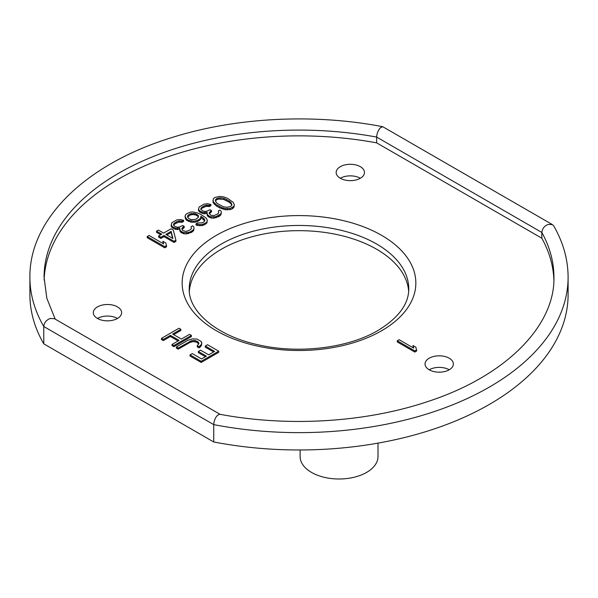 <?xml version="1.0" encoding="UTF-8"?>
<svg xmlns="http://www.w3.org/2000/svg" width="598" height="598" viewBox="0 0 598 598"><rect width="100%" height="100%" fill="white"/><g stroke="black" fill="none" stroke-linecap="round" stroke-linejoin="round"><path stroke-width="0.9" d="M206.751 218.958L205.51 217.523L200.599 214.331L197.676 213L192.773 211.961L190.097 212.208L186.621 213.785L185.44 214.899L185.014 216.439L186.815 219.272L188.676 220.348L193.214 221.178L195.882 220.924L199.358 219.346L200.539 218.24L200.913 216.304L203.582 218.203L204.89 220.034L204.142 221.753L202.281 222.83L197.564 222.972L196.009 223.869L199.867 224.654L202.535 224.407L205.697 223.009L206.878 221.895L207.312 220.356L206.751 218.958M196.009 223.869L196.009 225.02L197.437 225.491L202.535 225.566L206.878 223.054L207.312 220.356M206.878 223.054L206.878 221.895M205.697 224.168L205.697 223.009M553.883 280.118A254.935 147.183 0 0 0 541.825 238.213L376.65 142.855A254.935 147.183 0 0 0 44.117 280.111M429.192 369.781A14.165 8.178 180 0 1 425.043 363.995A14.165 8.178 180 0 1 433.789 356.445A14.165 8.178 180 0 1 449.225 358.217A14.165 8.178 180 0 1 453.374 363.995A14.165 8.178 180 0 1 444.628 371.552A14.165 8.178 180 0 1 429.192 369.781A14.165 8.178 180 0 1 449.225 369.781M340.307 178.249A14.165 8.178 180 0 1 336.158 172.471A14.165 8.178 180 0 1 344.897 164.913A14.165 8.178 180 0 1 360.332 166.685A14.165 8.178 180 0 1 364.481 172.471A14.165 8.178 180 0 1 355.743 180.028A14.165 8.178 180 0 1 340.307 178.249A14.165 8.178 180 0 1 360.332 178.249M97.459 318.457A14.165 8.178 180 0 1 93.31 312.679A14.165 8.178 180 0 1 102.049 305.122A14.165 8.178 180 0 1 117.485 306.894A14.165 8.178 180 0 1 121.633 312.679A14.165 8.178 180 0 1 112.895 320.229A14.165 8.178 180 0 1 97.459 318.457A14.165 8.178 180 0 1 117.485 318.457M205.413 356.714L198.342 352.633L198.342 351.475L206.415 356.131L201.563 358.935L192.25 353.553L190.014 354.846L190.014 356.004L201.19 362.455L218.711 352.334L218.711 351.183L207.543 344.732L205.301 346.018L205.301 347.176L213.613 351.975M197.228 345.666L197.228 346.825L199.089 347.894L200.644 346.638L201.765 343.843L201.272 341.54L196.929 339.029L192.205 338.887L187.922 340.292L176.358 346.967L178.219 348.036L191.584 340.681L195 340.501L197.856 341.72L198.91 343.618L197.228 345.666L199.089 346.743L201.519 344.269L201.765 342.684M176.358 346.967L176.358 348.118L178.219 349.195L189.783 342.519L193.326 341.555L196.615 342.161L198.753 343.94M173.652 334.633L180.85 330.477L180.85 329.319L178.989 328.242L161.46 338.363L163.321 339.44L170.408 335.351L179.101 340.367L172.015 344.455L173.876 345.532L191.405 335.411L189.544 334.334L181.336 339.073L172.65 334.058L180.85 329.319M161.46 338.363L161.46 339.522L163.321 340.591L170.408 336.502L178.099 340.942M172.015 344.455L172.015 345.614L173.876 346.683L191.405 336.569L191.405 335.411M397.289 340.785L397.289 341.944L414.81 352.065L416.671 350.989L415.924 347.251L412.941 345.524L413.689 348.111L399.15 339.709L397.289 340.785L414.81 350.906L416.671 349.83M412.941 345.524L413.293 347.879M212.94 200.315L213.127 202.655L216.364 205.951L219.72 207.887L225.439 209.756L230.155 209.614L232.39 208.754L233.878 207.461L234.311 204.763L233.257 202.363L227.539 198.342L223.929 196.981L219.772 196.368L214.861 197.482L213.374 198.768L213.127 201.496L216.364 204.793L221.895 207.633L225.439 208.597L230.155 208.455L233.878 206.31L234.311 204.763M198.416 209.128L199.725 210.959L203.021 212.499L207.058 212.32L207.431 214.689L209.36 216.162L211.161 216.842L215.878 216.7L220.841 213.837L221.342 212.686L221.088 211.109L219.907 210.07L218.36 210.967L218.674 212.933L217.493 214.047L214.323 215.444L212.649 215.549L210.907 215.265L209.293 213.613L209.165 212.828L211.528 210.601L210.033 209.741L206.557 211.318L204.882 211.423L202.767 210.922L200.838 209.45L200.965 208.089L204.008 205.906L206.923 205.077L209.345 205.406L210.9 204.509L207.73 203.754L204.068 204.142L199.097 207.013L198.416 210.287L199.725 212.111L203.021 213.658L206.945 213.501M206.93 213.688L207.431 215.848L208.612 216.887L211.161 218.001L213.89 218.143L219.047 216.461L220.841 214.988L221.342 212.686M218.36 210.967L218.696 212.806M209.367 213.718L211.528 211.759L211.528 210.601M200.861 209.479L202.139 208.134L205.929 206.377L209.345 206.557L210.9 205.66L210.9 204.509M185.014 216.439L185.574 218.995L186.815 220.43L191.166 222.224L195.882 222.082L197.811 221.402L200.539 219.391L200.913 217.455L204.733 220.864M171.11 224.893L172.411 226.724L175.707 228.272L179.744 228.092L180.118 230.454L182.046 231.927L183.848 232.607L188.564 232.473L191.113 231.433L193.535 229.602L194.029 228.451L193.782 226.874L192.601 225.835L191.046 226.732L191.36 228.705L190.179 229.819L187.017 231.217L185.335 231.321L182.853 230.604L181.979 229.385L181.859 228.593L182.973 227.091L184.214 226.373L182.719 225.513L179.243 227.083L177.569 227.195L175.453 226.694L173.532 225.222L173.652 223.854L176.694 221.671L179.609 220.849L182.031 221.17L183.586 220.273L180.417 219.518L176.754 219.915L171.79 222.777L171.11 226.051L172.411 227.883L175.707 229.423L179.639 229.266M179.624 229.453L180.118 231.613L181.299 232.652L183.848 233.766L186.583 233.908L191.734 232.226L193.535 230.761L194.029 228.451M191.046 226.732L191.382 228.571M182.054 229.483L184.214 227.524L184.214 226.373M173.547 225.252L174.833 223.906L178.615 222.15L182.031 222.329L183.586 221.432L183.586 220.273M156.519 231.164L161.737 234.177L158.634 235.971L160.869 237.264L163.979 235.47L174.04 241.286L175.909 240.209L173.285 230.095L171.05 228.802L163.598 233.108L158.38 230.088L156.519 231.164L156.519 232.323L160.735 234.76M158.634 235.971L158.634 237.129L160.869 238.423L163.979 236.629L174.04 242.444L175.909 241.368L175.909 240.209M147.205 236.539L147.205 237.698L164.734 247.819L166.595 246.742L165.848 243.005L162.865 241.278L163.613 243.864L149.066 235.47L147.205 236.539L164.734 246.66L166.595 245.584M162.865 241.278L163.209 243.633M215.527 200.958L216.73 199.71L218.651 199.029L223.809 199.5L228.967 202.117L230.895 203.589L231.732 205.278M187.593 217.081L190.351 214.944L193.333 214.518L196.495 215.265L198.446 216.895M166.842 234.977L171.11 232.51L172.583 238.288M376.65 142.855L376.65 137.077C376.86 133.391 378.123 130.267 380.455 127.703L382.735 126.709C313.771 113.328 235.657 117.343 171.776 137.592C86.717 163.68 29.227 218.464 29.9 277.263L29.9 294.612A269.1 155.36 0 0 0 43.766 343.843L213.725 441.967A269.1 155.36 0 0 0 568.1 294.612L568.1 277.263C568.04 259.547 563.234 242.414 553.696 225.865M541.825 238.213L541.825 232.435A254.935 147.183 0 0 1 553.935 277.263C555.064 326.202 505.198 376.815 425.97 402.148C364.339 422.547 287.451 427.084 219.817 414.265L217.545 415.266C215.362 417.441 214.084 420.558 213.725 424.625L213.725 441.967M43.766 343.843L43.766 326.501L213.725 424.625A269.1 155.36 0 0 0 568.1 277.263M382.735 126.709L552.417 224.594L553.688 225.865M220.042 414.309L54.358 318.652L49.963 318.51C46.173 320.229 44.11 322.89 43.766 326.501A269.1 155.36 0 0 1 29.9 277.263M55.203 319.145L46.846 298.35L44.065 277.263A254.935 147.183 0 0 1 376.65 137.077L541.825 232.435C542.408 228.496 544.479 225.835 548.037 224.459L552.417 224.594M378.011 443.125L378.011 456.513A38.952 22.485 0 0 1 366.604 472.413A38.952 22.485 180 0 1 324.153 477.286A38.952 22.485 180 0 1 300.114 456.513L300.114 449.973M189.334 291.346A109.763 63.373 180 0 1 221.387 249.224A109.763 63.373 180 0 1 338.842 234.984A109.763 63.373 180 0 1 408.666 291.346M205.301 346.018L214.615 351.4L208.65 354.838L200.577 350.181L198.342 351.475M201.19 362.455L201.19 361.297L218.711 351.183M190.014 354.846L201.19 361.297M199.089 347.894L199.089 346.743M198.723 343.805L198.723 342.654M197.856 342.878L197.856 341.72M196.615 342.161L196.615 341.002M195 341.66L195 340.501M193.326 341.555L193.326 340.397M191.584 341.839L191.584 340.681M189.783 342.519L189.783 341.368M178.219 349.195L178.219 348.036M201.519 345.42L201.519 344.269M200.644 346.638L200.644 345.487M173.876 346.683L173.876 345.532M170.408 336.502L170.408 335.351M163.321 340.591L163.321 339.44M414.81 352.065L414.81 350.906M233.878 207.461L233.878 206.31M232.39 208.754L232.39 207.596M230.155 209.614L230.155 208.455M227.487 209.868L227.487 208.709M225.439 209.756L225.439 208.597M223.323 209.255L223.323 208.097M221.895 208.784L221.895 207.633M219.72 207.887L219.72 206.736M216.364 205.951L216.364 204.793M214.809 204.695L214.809 203.537M214.002 203.873L214.002 202.715M213.127 202.655L213.127 201.496M228.967 200.965L230.895 202.438L231.889 204.441L231.703 205.413L230.529 206.519L226.926 207.312L223.443 206.736L218.285 204.112L216.364 202.647L215.362 200.636L215.549 199.665L216.73 198.558L220.333 197.766L223.809 198.342L226.358 199.455L228.967 200.965L228.967 202.117M191.285 219.705L188.736 218.591L187.436 216.76L188.176 215.041L190.351 213.785L195.068 213.643L198.424 215.586L198.364 217.343L195.636 219.346L191.285 219.705M171.11 231.351L172.919 238.49L165.84 234.394L171.11 231.351L171.11 232.51M230.895 203.589L230.895 202.438M226.358 200.614L226.358 199.455M223.809 199.5L223.809 198.342M220.333 198.925L220.333 197.766M218.651 199.029L218.651 197.878M216.73 199.71L216.73 198.558M215.549 200.823L215.549 199.665M198.917 211.288L198.917 210.13M199.725 212.111L199.725 210.959M201.22 212.978L201.22 211.819M203.021 213.658L203.021 212.499M204.755 213.942L204.755 212.791M207.431 215.848L207.431 214.689M208.612 216.887L208.612 215.729M209.36 217.321L209.36 216.162M211.161 218.001L211.161 216.842M213.89 218.143L213.89 216.984M215.878 217.859L215.878 216.7M218.427 216.82L218.427 215.661M219.047 216.461L219.047 215.302M220.841 214.988L220.841 213.837M210.287 212.477L210.287 211.318M200.965 209.248L200.965 208.089M202.139 208.134L202.139 206.975M204.008 207.058L204.008 205.906M205.929 206.377L205.929 205.219M206.923 206.235L206.923 205.077M208.291 206.31L208.291 205.151M209.345 206.557L209.345 205.406M191.166 222.224L191.166 221.066M193.214 222.329L193.214 221.178M188.676 221.507L188.676 220.348M186.815 220.43L186.815 219.272M185.574 218.995L185.574 217.836M195.882 222.082L195.882 220.924M197.811 221.402L197.811 220.243M199.358 220.505L199.358 219.346M200.539 219.391L200.539 218.24M200.913 217.455L200.913 216.304M201.653 217.889L201.653 216.73M203.582 219.361L203.582 218.203M204.389 220.184L204.389 219.025M197.437 225.491L197.437 224.332M199.867 225.812L199.867 224.654M202.535 225.566L202.535 224.407M204.456 224.878L204.456 223.727M198.424 216.738L198.424 215.586M197.617 215.915L197.617 214.757M196.495 215.265L196.495 214.114M195.068 214.802L195.068 213.643M193.333 214.518L193.333 213.359M191.652 214.622L191.652 213.464M190.351 214.944L190.351 213.785M188.176 216.199L188.176 215.041M187.615 216.947L187.615 215.796M171.604 227.061L171.604 225.902M182.031 222.329L182.031 221.17M180.977 222.075L180.977 220.916M179.609 222L179.609 220.849M178.615 222.15L178.615 220.991M176.694 222.83L176.694 221.671M174.833 223.906L174.833 222.748M173.652 225.012L173.652 223.854M182.973 228.242L182.973 227.091M193.535 230.761L193.535 229.602M191.734 232.226L191.734 231.075M191.113 232.585L191.113 231.433M188.564 233.624L188.564 232.473M186.583 233.908L186.583 232.757M183.848 233.766L183.848 232.607M182.046 233.085L182.046 231.927M181.299 232.652L181.299 231.501M180.118 231.613L180.118 230.454M177.449 229.714L177.449 228.556M175.707 229.423L175.707 228.272M173.906 228.742L173.906 227.584M172.411 227.883L172.411 226.724M174.04 242.444L174.04 241.286M163.979 236.629L163.979 235.47M160.869 238.423L160.869 237.264M164.734 247.819L164.734 246.66M381.621 330.746A116.849 67.462 0 0 0 381.621 235.343A116.849 67.462 0 0 0 216.379 235.343A116.849 67.462 0 0 0 216.379 330.746A116.849 67.462 0 0 0 381.621 330.746M408.763 288.827A109.763 63.373 0 0 0 341.002 230.282A109.763 63.373 0 0 0 221.387 244.021A109.763 63.373 0 0 0 189.237 288.827C188.161 310.728 215.766 335.657 257.947 344.74C298.327 354.255 348.208 348.148 378.086 330.402C398.574 317.859 408.8 304.001 408.763 288.827"/></g></svg>
